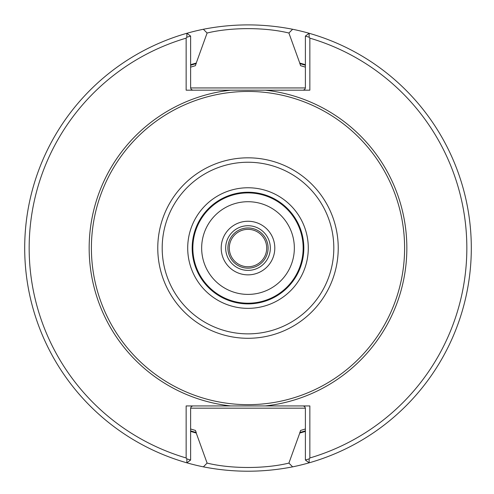 <?xml version="1.0" encoding="UTF-8"?>
<svg xmlns="http://www.w3.org/2000/svg" width="494" height="494" viewBox="0 0 494 494"><rect width="100%" height="100%" fill="white"/><g stroke="black" fill="none" stroke-linecap="round" stroke-linejoin="round"><path stroke-width="0.74" d="M294.344 248.056A46.337 46.337 0 0 0 224.832 207.925A46.337 46.337 0 0 0 224.832 288.187A46.337 46.337 0 0 0 294.344 248.056M303.155 248.056A55.155 55.155 0 0 0 220.423 200.292A55.155 55.155 0 0 0 220.423 295.826A55.155 55.155 0 0 0 303.155 248.056M303.829 248.056A55.828 55.828 0 0 0 220.089 199.712A55.828 55.828 0 0 0 220.089 296.406A55.828 55.828 0 0 0 303.829 248.056A55.828 55.828 0 0 0 220.089 199.712A55.828 55.828 0 0 0 220.089 296.406A55.828 55.828 0 0 0 303.829 248.056M404.605 248.056A156.604 156.604 0 0 0 169.701 112.434A156.604 156.604 0 0 0 169.701 383.677A156.604 156.604 0 0 0 404.605 248.056M309.176 37.235L305.391 36.074L309.108 33.277L309.176 37.235L309.855 38.143L309.855 90.18L186.145 90.18L186.145 38.143L186.825 37.235L186.899 33.277A223.3 223.3 0 0 0 186.899 462.835L186.825 458.877L190.616 460.038L186.899 462.835A223.3 223.3 0 0 0 203.386 466.855L207.103 463.088C230.896 468.948 265.136 468.936 288.904 463.088L292.621 466.855C262.82 472.665 233.069 472.665 203.386 466.855M292.621 466.855A223.3 223.3 0 0 0 309.108 462.835L305.391 460.038L309.176 458.877L309.108 462.835A223.3 223.3 0 0 0 292.621 29.257L288.904 33.024C265.111 27.17 230.865 27.182 207.103 33.024L203.38 29.257A223.3 223.3 0 0 0 186.899 33.277L190.616 36.074L186.825 37.235M186.145 38.143A218.836 218.836 0 0 0 186.145 457.969L186.145 405.932L309.855 405.932L309.855 457.969A218.836 218.836 0 0 0 309.855 38.143M309.855 457.969L309.176 458.877M186.825 458.877L186.145 457.969M192.845 405.932L191.271 406.587L190.616 408.168L190.616 460.038M303.155 405.932L304.736 406.587L305.391 408.168L305.391 460.038M303.155 90.18L304.736 89.525L305.391 87.951L305.391 36.074M192.845 90.18L191.271 89.525L190.616 87.951L190.616 36.074M305.391 431.379A192.092 192.092 0 0 1 299.765 433.047L300.58 430.435L305.391 428.983M300.58 65.677L305.391 67.135A189.807 189.807 0 0 0 300.58 65.677L299.765 63.065A192.092 192.092 0 0 1 305.391 64.733M190.616 67.135L195.426 65.677L196.242 63.065A192.092 192.092 0 0 0 190.616 64.733M190.616 430.854A191.592 191.592 0 0 0 196.242 432.528L195.426 430.435L190.616 428.983M190.616 431.379A192.092 192.092 0 0 0 196.242 433.047L196.242 432.528M299.765 433.047L288.904 463.088M207.103 463.088L196.242 433.047M196.242 63.065L207.103 33.024M288.904 33.024L299.765 63.065M203.38 29.257C233.187 23.446 262.932 23.446 292.621 29.257M268.1 248.056A20.1 20.1 0 0 0 237.954 230.655A20.1 20.1 0 0 0 237.954 265.463A20.1 20.1 0 0 0 268.1 248.056M266.704 248.056A18.704 18.704 0 0 0 248 229.352A18.704 18.704 0 0 0 229.296 248.056A18.704 18.704 0 0 0 248 266.76A18.704 18.704 0 0 0 266.704 248.056M270.335 248.056A22.329 22.329 0 0 0 236.836 228.716A22.329 22.329 0 0 0 236.836 267.396A22.329 22.329 0 0 0 270.335 248.056M308.293 248.056A60.293 60.293 0 0 0 217.854 195.84A60.293 60.293 0 0 0 217.854 300.272A60.293 60.293 0 0 0 308.293 248.056M333.814 248.056A85.814 85.814 0 0 0 205.096 173.74A85.814 85.814 0 0 0 205.096 322.372A85.814 85.814 0 0 0 333.814 248.056M338.236 248.056A90.235 90.235 0 0 0 202.886 169.911A90.235 90.235 0 0 0 202.886 326.201A90.235 90.235 0 0 0 338.236 248.056M265.321 405.932A158.821 158.821 0 0 0 265.321 90.18M230.686 90.18A158.821 158.821 0 0 0 230.686 405.932M190.616 408.168L305.391 408.168M299.765 432.528A191.592 191.592 0 0 0 305.391 430.854M305.391 65.257A191.592 191.592 0 0 0 299.765 63.59M305.391 87.951L190.616 87.951M196.242 63.59A191.592 191.592 0 0 0 190.616 65.257M274.8 248.056A26.793 26.793 0 0 0 234.607 224.85A26.793 26.793 0 0 0 234.607 271.262A26.793 26.793 0 0 0 274.8 248.056"/></g></svg>
